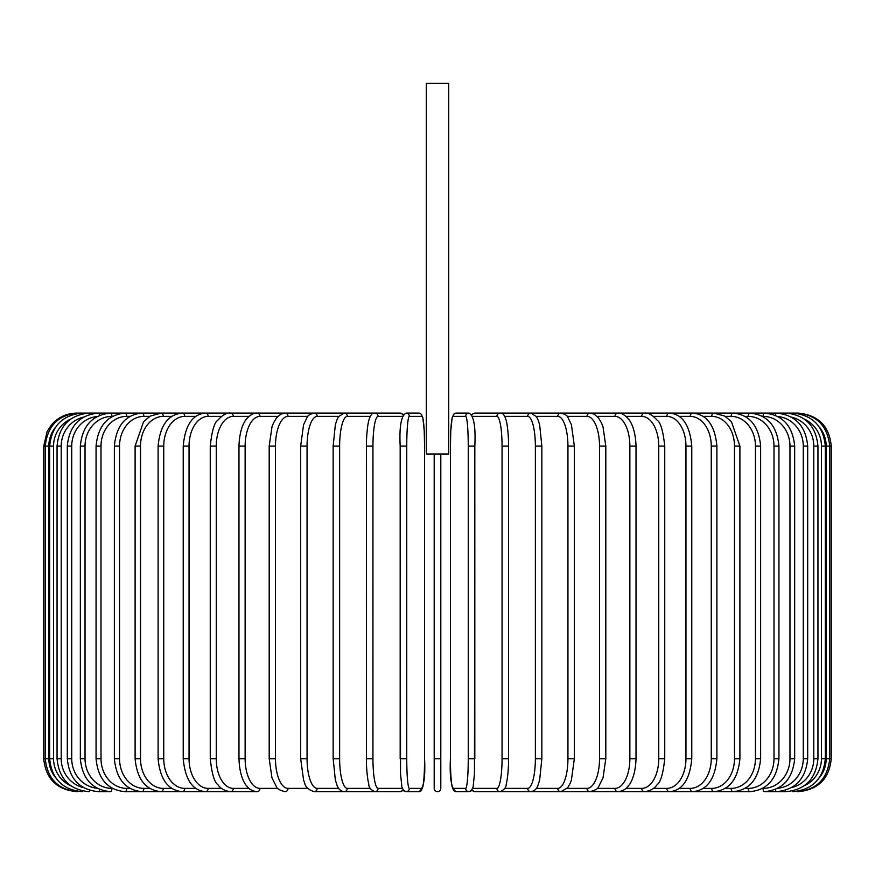 <?xml version="1.0" encoding="UTF-8"?>
<svg xmlns="http://www.w3.org/2000/svg" width="875" height="875" viewBox="0 0 875 875"><rect width="100%" height="100%" fill="white"/><g stroke="black" fill="none" stroke-linecap="round" stroke-linejoin="round"><path stroke-width="1.31" d="M440.803 453.994L440.803 788.375L440.803 758.702L434.197 758.702L434.197 788.375L434.197 453.994M448.711 83.322L426.289 83.322L426.289 453.994L448.711 453.994L448.711 83.322M434.197 788.375A3.303 3.303 0 0 0 437.5 791.678A3.303 3.303 0 0 0 440.803 788.375A3.303 3.303 0 0 1 437.5 791.678A3.303 3.303 0 0 1 434.197 788.375A3.303 3.303 0 0 0 437.5 791.678A3.303 3.303 0 0 0 440.803 788.375M76.727 791.678L76.727 791.645C56.7 789.72 45.708 778.728 43.75 758.702L43.75 446.075L48.825 446.075L48.825 758.702L43.75 758.702M43.75 446.075L47.108 431.561L51.155 425.25C57.859 417.364 66.38 413.317 76.727 413.098L78.214 413.35M831.25 758.702L826.175 758.702L826.175 446.075L831.25 446.075L831.25 758.702C829.303 778.728 818.3 789.72 798.273 791.678L798.273 791.678M831.25 446.075C829.292 426.037 818.3 415.045 798.273 413.098L474.95 413.098A3.303 3.248 -90 0 0 472.062 414.881M819.645 777.317A29.684 29.564 -90 0 0 826.175 758.702M796.786 791.427L796.895 791.678C816.561 790.016 827.52 779.023 829.762 758.702L829.762 446.075C827.455 425.677 816.495 414.684 796.895 413.098L796.786 413.35M826.175 446.075A29.684 29.564 -90 0 0 819.645 427.459M825.322 758.702L821.45 758.702L821.45 446.075L825.322 446.075L825.322 758.702C823.364 778.761 812.525 789.753 792.794 791.678A3.303 0.569 90 0 1 792.444 791M804.3 785.728A29.684 29.225 -90 0 0 821.45 758.702M821.45 446.075A29.684 29.225 -90 0 0 804.3 419.048M792.444 413.777A3.303 0.569 -90 0 1 792.794 413.098C812.525 415.023 823.364 426.016 825.322 446.075M817.95 758.702L813.794 758.702L813.794 446.075L817.95 446.075L817.95 758.702C815.992 778.794 805.339 789.786 785.98 791.678A3.303 0.853 90 0 1 785.291 790.344M791.459 787.642A29.684 28.667 -90 0 0 813.794 758.702M813.794 446.075A29.684 28.667 -90 0 0 791.459 417.123M785.291 414.433A3.303 0.853 -90 0 1 785.98 413.098C805.339 414.991 815.992 425.983 817.95 446.075M807.702 758.702L803.272 758.702L803.272 446.075L807.702 446.075L807.702 758.702C805.744 778.848 795.353 789.841 776.519 791.678L785.98 791.678M777.853 788.266A29.684 27.891 -90 0 0 803.272 758.702M775.447 789.425A3.303 1.127 90 0 0 776.519 791.678L764.466 791.678A3.303 1.389 90 0 1 763.077 788.375A29.684 26.895 -90 0 0 789.972 758.702L789.972 446.075L794.664 446.075L794.664 758.702L789.972 758.702M803.272 446.075A29.684 27.891 -90 0 0 777.853 416.511M775.447 415.352A3.303 1.127 -90 0 1 776.519 413.098C795.353 414.936 805.744 425.928 807.702 446.075M789.972 446.075A29.684 26.895 -90 0 0 763.077 416.391L762.595 416.391M763.077 416.391A3.303 1.389 -90 0 1 764.466 413.098C782.644 414.859 792.706 425.852 794.664 446.075M778.936 758.702L773.992 758.702L773.992 446.075L778.936 446.075L778.936 758.702C776.978 779.013 767.309 790.005 749.941 791.678A3.303 1.652 90 0 1 748.289 788.375A29.684 25.703 -90 0 0 773.992 758.702M745.084 788.375L748.289 788.375M773.992 446.075A29.684 25.703 -90 0 0 748.289 416.391L745.084 416.391M748.289 416.391A3.303 1.652 -90 0 1 749.941 413.098C767.309 414.772 776.978 425.764 778.936 446.075M760.638 758.702L755.453 758.702L755.453 446.075L760.638 446.075L760.638 758.702C758.68 779.122 749.47 790.114 733.031 791.678L749.941 791.678M725.255 788.375L731.139 788.375A29.684 24.314 -90 0 0 755.453 758.702M731.139 788.375A3.303 1.892 90 0 0 733.031 791.678L713.869 791.678A3.303 2.122 90 0 1 711.747 788.375A29.684 22.739 -90 0 0 734.486 758.702L734.486 446.075L739.9 446.075L739.9 758.702L734.486 758.702M755.453 446.075A29.684 24.314 -90 0 0 731.139 416.391L725.255 416.391M731.139 416.391A3.303 1.892 -90 0 1 733.031 413.098C749.47 414.652 758.68 425.644 760.638 446.075M703.248 788.375L711.747 788.375M734.486 446.075A29.684 22.739 -90 0 0 711.747 416.391L703.248 416.391M711.747 416.391A3.303 2.122 -90 0 1 713.869 413.098L724.719 416.073L731.402 421.662L739.9 446.075M716.888 758.702L711.255 758.702L711.255 446.075L716.888 446.075L716.888 758.702C714.952 779.439 706.858 790.431 692.606 791.678L713.869 791.678C729.269 790.256 737.953 779.264 739.9 758.702M679.241 788.375L690.277 788.375A29.684 20.989 -90 0 0 711.255 758.702M690.277 788.375A3.303 2.33 90 0 0 692.606 791.678L669.397 791.678A3.303 2.527 90 0 1 666.87 788.375A29.684 19.075 -90 0 0 685.956 758.702L685.956 446.075L691.775 446.075L691.775 758.702L685.956 758.702M711.255 446.075A29.684 20.989 -90 0 0 690.277 416.391L679.241 416.391M690.277 416.391A3.303 2.33 -90 0 1 692.606 413.098C706.858 414.345 714.952 425.337 716.888 446.075M653.428 788.375L666.87 788.375M685.956 446.075A29.684 19.075 -90 0 0 666.87 416.391L653.428 416.391M666.87 416.391A3.303 2.527 -90 0 1 669.397 413.098C682.412 414.127 689.872 425.119 691.775 446.075M664.748 758.702L658.755 758.702L658.755 446.075L664.748 446.075L664.748 758.702C663.13 773.719 660.614 782.327 657.202 784.525C654.577 788.572 650.322 790.956 644.427 791.678L669.397 791.678C682.412 790.65 689.872 779.658 691.775 758.702M625.997 788.375L641.725 788.375A29.684 17.019 -90 0 0 658.755 758.702M641.725 788.375A3.303 2.702 90 0 0 644.427 791.678L617.881 791.678A3.303 2.855 90 0 1 615.027 788.375A29.684 14.842 -90 0 0 629.869 758.702L629.869 446.075L636.027 446.075L636.027 758.702L629.869 758.702M658.755 446.075A29.684 17.019 -90 0 0 641.725 416.391L625.997 416.391M641.725 416.391A3.303 2.702 -90 0 1 644.427 413.098C648.255 412.606 652.542 415.034 657.3 420.372C660.614 422.439 663.097 431.003 664.748 446.075M597.177 788.375L615.027 788.375M629.869 446.075A29.684 14.842 -90 0 0 615.027 416.391L597.177 416.391M615.027 416.391A3.303 2.855 -90 0 1 617.881 413.098C621.064 412.759 624.542 414.684 628.337 418.862C629.912 420.47 635.436 428.072 636.027 446.075M605.806 758.702L599.528 758.702L599.528 446.075L605.806 446.075L605.806 758.702L603.039 777.842L598.467 786.92C598.052 788.747 595.219 790.333 589.969 791.678A3.303 2.986 90 0 1 586.983 788.375A29.684 12.545 -90 0 0 599.528 758.702M567.186 788.375L586.983 788.375M599.528 446.075A29.684 12.545 -90 0 0 586.983 416.391L567.186 416.391M586.983 416.391A3.303 2.986 -90 0 1 589.969 413.098L594.158 414.148L598.467 417.856L601.617 423.194L602.995 426.781L605.806 446.075M574.339 758.702L567.941 758.702L567.941 446.075L574.339 446.075L574.339 758.702L571.397 780.139L570.303 783.092L567.755 787.675L560.897 791.678L617.881 791.678C622.475 791.197 625.92 789.305 628.25 786.023C629.912 784.328 635.458 776.639 636.027 758.702M536.277 788.375L557.791 788.375A29.684 10.15 -90 0 0 567.941 758.702M557.791 788.375A3.303 3.095 90 0 0 560.897 791.678L493.325 791.678M567.941 446.075A29.684 10.15 -90 0 0 557.791 416.391L536.277 416.391M557.791 416.391A3.303 3.095 -90 0 1 560.897 413.098C564.966 414.17 567.262 415.505 567.777 417.134L571.43 424.747L574.339 446.075M541.745 758.702L535.369 758.702L535.369 446.075L541.855 446.075L541.855 758.702L539.656 779.909L538.245 784.503C536.977 788.758 534.516 791.153 530.873 791.678A3.303 3.183 90 0 1 527.691 788.375A29.684 7.678 -90 0 0 535.369 758.702M504.7 788.375L527.691 788.375M535.369 446.075A29.684 7.678 -90 0 0 527.691 416.391L504.7 416.391M527.691 416.391A3.303 3.183 -90 0 1 530.873 413.098L536.43 416.62L538.256 420.295L539.667 424.922L541.855 446.075M508.55 758.702L502.053 758.702L502.053 446.075L508.55 446.075M472.752 788.375L496.902 788.375A29.684 5.152 -90 0 0 502.053 758.702M496.902 788.375A3.303 3.248 90 0 0 500.15 791.678L530.873 791.678M502.053 446.075A29.684 5.152 -90 0 0 496.902 416.391L472.752 416.391M472.062 789.895A3.303 3.248 90 0 0 474.95 791.678L500.15 791.678C504.219 789.895 506.253 787.336 506.253 784C506.341 783.65 507.817 779.144 508.506 764.52L508.506 440.3C507.708 423.762 505.881 419.355 505.75 419.005C504.383 414.783 502.512 412.814 500.15 413.098A3.303 3.248 -90 0 0 496.902 416.391M474.819 758.702L468.245 758.702L468.245 446.075L474.83 446.075L474.819 758.702M468.245 446.075A29.684 2.592 -90 0 0 465.653 416.391L453.009 416.391A29.684 2.592 -90 0 0 450.428 446.075L450.428 758.702A29.684 2.592 -90 0 0 453.009 788.375L465.653 788.375A29.684 2.592 -90 0 0 468.245 758.702M465.653 788.375A3.303 3.281 90 0 0 468.945 791.678L471.767 790.3L474.95 791.678L500.15 791.678M453.009 788.375A3.303 3.281 90 0 0 456.302 791.678L468.945 791.678L471.1 790.945L473.08 787.161L474.458 774.102L474.83 446.075C475.77 426.508 473.802 415.516 468.945 413.098L456.302 413.098A3.303 3.281 -90 0 0 453.009 416.391M456.302 791.678C451.434 789.25 449.477 778.258 450.417 758.702L450.428 758.702C449.477 778.258 451.434 789.25 456.302 791.678L468.945 791.678M450.428 446.075L450.789 430.664L452.156 417.616L454.147 413.82L456.302 413.098L454.147 413.82L452.156 417.616L450.789 430.664L450.417 446.075L450.417 758.702M465.653 416.391A3.303 3.281 -90 0 1 468.945 413.098M406.755 758.702L400.17 758.702L400.17 446.075L406.755 446.075L406.755 758.702A29.684 2.592 90 0 0 409.347 788.375L421.991 788.375A29.684 2.592 90 0 0 424.572 758.702L424.572 446.075A29.684 2.592 90 0 0 421.991 416.391L409.347 416.391A29.684 2.592 90 0 0 406.755 446.075M402.938 789.895A3.303 3.248 -90 0 1 400.05 791.678L403.233 790.3L406.055 791.678A3.303 3.281 -90 0 0 409.347 788.375M409.347 416.391A3.303 3.281 90 0 0 406.055 413.098C401.198 415.516 399.23 426.508 400.17 446.075L400.542 774.102L401.92 787.161L403.9 790.945L406.055 791.678L418.698 791.678A3.303 3.281 -90 0 0 421.991 788.375M424.583 446.075L424.211 430.664L422.844 417.616L420.853 413.82L418.698 413.098L420.853 413.82L422.844 417.616L424.211 430.664L424.583 446.075L424.572 758.702C425.523 778.258 423.566 789.25 418.698 791.678L406.055 791.678M406.055 413.098L418.698 413.098A3.303 3.281 90 0 1 421.991 416.391M402.248 416.391L378.098 416.391A29.684 5.152 90 0 0 372.947 446.075L372.947 758.702L366.45 758.702M366.45 446.075L366.406 758.702C366.395 759.894 366.253 769.486 368.036 780.697L368.747 784C368.747 787.336 370.781 789.895 374.85 791.678L400.05 791.678L374.85 791.678A3.303 3.248 -90 0 0 378.098 788.375L402.248 788.375M372.947 758.702A29.684 5.152 90 0 0 378.098 788.375M78.214 791.427L78.105 791.678C58.439 790.016 47.48 779.023 45.237 758.702L45.237 446.075C47.545 425.677 58.505 414.684 78.105 413.098L374.85 413.098C372.488 412.814 370.617 414.783 369.25 419.005C369.119 419.355 367.292 423.762 366.494 440.3L366.406 446.075L372.947 446.075M403.233 414.466L400.05 413.098A3.303 3.248 90 0 1 402.938 414.881M400.05 413.098L374.85 413.098A3.303 3.248 90 0 1 378.098 416.391M370.3 416.391L347.309 416.391A29.684 7.678 90 0 0 339.631 446.075L339.631 758.702L333.145 758.702L335.344 779.909L336.755 784.503C338.023 788.758 340.484 791.153 344.127 791.678A3.303 3.183 -90 0 0 347.309 788.375L370.3 788.375M339.631 758.702A29.684 7.678 90 0 0 347.309 788.375M333.255 446.075L339.631 446.075M333.145 758.702L333.145 446.075L335.333 424.922L336.744 420.295L338.57 416.62L344.127 413.098A3.303 3.183 90 0 1 347.309 416.391M338.723 416.391L317.209 416.391A29.684 10.15 90 0 0 307.059 446.075L307.059 758.702L300.661 758.702L303.603 780.139L304.697 783.092C305.397 786.931 308.536 789.786 314.103 791.678A3.303 3.095 -90 0 0 317.209 788.375L338.723 788.375M307.059 758.702A29.684 10.15 90 0 0 317.209 788.375M300.661 758.702L300.661 446.075L307.059 446.075M300.661 446.075L303.57 424.747L307.223 417.134C307.738 415.505 310.034 414.17 314.103 413.098A3.303 3.095 90 0 1 317.209 416.391M307.814 416.391L288.017 416.391A29.684 12.545 90 0 0 275.472 446.075L275.472 758.702L269.194 758.702L271.961 777.842L276.533 786.92C276.948 788.747 279.781 790.333 285.031 791.678A3.303 2.986 -90 0 0 288.017 788.375L307.814 788.375M275.472 758.702A29.684 12.545 90 0 0 288.017 788.375M269.194 758.702L269.194 446.075L275.472 446.075M269.194 446.075L272.005 426.781L273.383 423.194L276.533 417.856L280.842 414.148L285.031 413.098A3.303 2.986 90 0 1 288.017 416.391M277.823 416.391L259.973 416.391A29.684 14.842 90 0 0 245.131 446.075L245.131 758.702L238.973 758.702C239.542 776.639 245.088 784.328 246.75 786.023C249.08 789.305 252.525 791.197 257.119 791.678A3.303 2.855 -90 0 0 259.973 788.375L277.823 788.375M245.131 758.702A29.684 14.842 90 0 0 259.973 788.375M238.973 758.702L238.973 446.075L245.131 446.075M238.973 446.075C239.564 428.072 245.088 420.47 246.663 418.862C250.458 414.684 253.936 412.759 257.119 413.098A3.303 2.855 90 0 1 259.973 416.391M249.003 416.391L233.275 416.391A29.684 17.019 90 0 0 216.245 446.075L216.245 758.702L210.252 758.702C211.87 773.719 214.386 782.327 217.798 784.525C220.423 788.572 224.678 790.956 230.573 791.678A3.303 2.702 -90 0 0 233.275 788.375L249.003 788.375M216.245 758.702A29.684 17.019 90 0 0 233.275 788.375M210.252 758.702L210.252 446.075L216.245 446.075M210.252 446.075C211.903 431.003 214.386 422.439 217.7 420.372C222.458 415.034 226.745 412.606 230.573 413.098A3.303 2.702 90 0 1 233.275 416.391M221.572 416.391L208.13 416.391A29.684 19.075 90 0 0 189.044 446.075L189.044 758.702L183.225 758.702C185.128 779.658 192.588 790.65 205.603 791.678A3.303 2.527 -90 0 0 208.13 788.375L221.572 788.375M189.044 758.702A29.684 19.075 90 0 0 208.13 788.375M183.225 758.702L183.225 446.075L189.044 446.075M183.225 446.075C185.128 425.119 192.588 414.127 205.603 413.098A3.303 2.527 90 0 1 208.13 416.391M195.759 416.391L184.723 416.391A29.684 20.989 90 0 0 163.745 446.075L163.745 758.702L158.113 758.702C160.048 779.439 168.142 790.431 182.394 791.678A3.303 2.33 -90 0 0 184.723 788.375L195.759 788.375M163.745 758.702A29.684 20.989 90 0 0 184.723 788.375M158.113 758.702L158.113 446.075L163.745 446.075M158.113 446.075C160.048 425.337 168.142 414.345 182.394 413.098A3.303 2.33 90 0 1 184.723 416.391M171.752 416.391L163.253 416.391A29.684 22.739 90 0 0 140.514 446.075L140.514 758.702L135.1 758.702C137.047 779.264 145.731 790.256 161.131 791.678A3.303 2.122 -90 0 0 163.253 788.375L171.752 788.375M140.514 758.702A29.684 22.739 90 0 0 163.253 788.375M135.1 758.702L135.1 446.075L140.514 446.075M135.1 446.075L143.598 421.662L150.281 416.073L161.131 413.098A3.303 2.122 90 0 1 163.253 416.391M149.745 416.391L143.861 416.391A29.684 24.314 90 0 0 119.547 446.075L119.547 758.702L114.362 758.702C116.32 779.122 125.53 790.114 141.969 791.678A3.303 1.892 -90 0 0 143.861 788.375L149.745 788.375M119.547 758.702A29.684 24.314 90 0 0 143.861 788.375M114.362 758.702L114.362 446.075L119.547 446.075M114.362 446.075C116.32 425.644 125.53 414.652 141.969 413.098A3.303 1.892 90 0 1 143.861 416.391M129.916 416.391L126.711 416.391A29.684 25.703 90 0 0 101.008 446.075L101.008 758.702L96.064 758.702C98.022 779.013 107.691 790.005 125.059 791.678A3.303 1.652 -90 0 0 126.711 788.375L129.916 788.375M101.008 758.702A29.684 25.703 90 0 0 126.711 788.375M96.064 758.702L96.064 446.075L101.008 446.075M96.064 446.075C98.022 425.764 107.691 414.772 125.059 413.098A3.303 1.652 90 0 1 126.711 416.391M112.405 416.391L111.923 416.391A29.684 26.895 90 0 0 85.028 446.075L85.028 758.702L80.336 758.702C82.294 778.914 92.356 789.906 110.534 791.678A3.303 1.389 -90 0 0 111.923 788.375L112.405 788.375M85.028 758.702A29.684 26.895 90 0 0 111.923 788.375M80.336 758.702L80.336 446.075L85.028 446.075M80.336 446.075C82.294 425.852 92.356 414.859 110.534 413.098A3.303 1.389 90 0 1 111.923 416.391M97.147 416.511A29.684 27.891 90 0 0 71.728 446.075L71.728 758.702L67.298 758.702C69.256 778.848 79.647 789.841 98.481 791.678A3.303 1.127 -90 0 0 99.553 789.425M71.728 758.702A29.684 27.891 90 0 0 97.147 788.266M67.298 758.702L67.298 446.075L71.728 446.075M67.298 446.075C69.256 425.928 79.647 414.936 98.481 413.098A3.303 1.127 90 0 1 99.553 415.352M83.541 417.123A29.684 28.667 90 0 0 61.206 446.075L61.206 758.702L57.05 758.702C59.008 778.794 69.661 789.786 89.02 791.678A3.303 0.853 -90 0 0 89.709 790.344M61.206 758.702A29.684 28.667 90 0 0 83.541 787.642M57.05 758.702L57.05 446.075L61.206 446.075M57.05 446.075C59.008 425.983 69.661 414.991 89.02 413.098A3.303 0.853 90 0 1 89.709 414.433M70.7 419.048A29.684 29.225 90 0 0 53.55 446.075L53.55 758.702L49.678 758.702C51.636 778.761 62.475 789.753 82.206 791.678A3.303 0.569 -90 0 0 82.556 791M53.55 758.702A29.684 29.225 90 0 0 70.7 785.728M49.678 758.702L49.678 446.075L53.55 446.075M49.678 446.075C51.636 426.016 62.475 415.023 82.206 413.098A3.303 0.569 90 0 1 82.556 413.777M48.825 758.702A29.684 29.564 90 0 0 55.355 777.317M55.355 427.459A29.684 29.564 90 0 0 48.825 446.075M794.664 758.702C792.706 778.914 782.644 789.906 764.466 791.678M471.767 414.466L474.95 413.098M381.675 791.678L344.127 791.678M363.738 791.678L314.103 791.678M125.059 791.678L257.119 791.678M110.534 791.678L98.481 791.678"/></g></svg>
